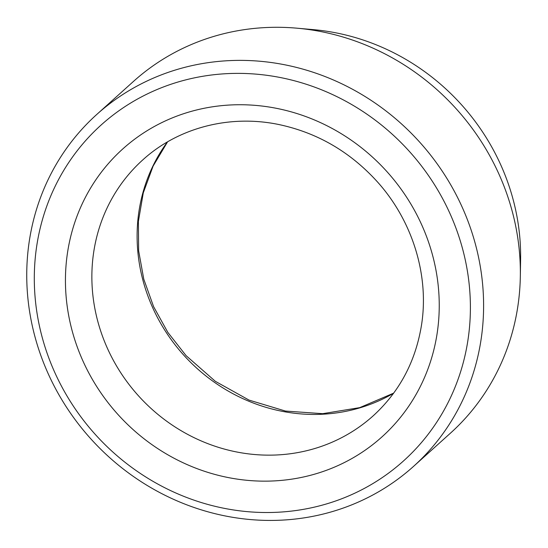 <?xml version="1.0" encoding="UTF-8"?>
<svg xmlns="http://www.w3.org/2000/svg" width="548" height="548" viewBox="0 0 548 548"><rect width="100%" height="100%" fill="white"/><g stroke="black" fill="none" stroke-linecap="round" stroke-linejoin="round"><path stroke-width="0.82" d="M413.548 466.375L450.298 433.297A236.75 221.467 -132 0 0 520.326 276.35L520.6 259.69A219.447 205.281 -132 0 0 313.579 29.66L296.989 28.188A236.75 221.467 -132 0 0 133.554 81.344L96.797 114.429A236.75 221.467 -132 0 0 73.685 417.679A236.75 221.467 -132 0 0 372.455 495.193A236.75 221.467 -132 0 0 413.548 466.375A236.75 221.467 -132 0 0 419.789 142.254A236.75 221.467 -132 0 0 96.797 114.429M364.297 488.432A225.988 211.398 -132 0 0 358.413 108.6A225.988 211.398 -132 0 0 34.325 281.809A225.988 211.398 -132 0 0 364.297 488.432M520.326 276.35A236.75 221.467 -132 0 0 296.989 28.188M91.961 378.668A193.704 181.196 -132 0 0 415.637 395.197A193.704 181.196 -132 0 0 249.429 104.976A193.704 181.196 -132 0 0 91.961 378.668M115.436 364.05A172.182 161.064 -132 0 0 373.181 415.836C399.602 391.649 415.733 361.262 421.57 324.669C429.221 275.795 412.87 221.769 378.202 182.744C350.871 152.228 317.772 132.828 278.905 124.547C229.489 114.224 178.045 127.766 142.816 159.872A172.182 161.064 -132 0 0 115.436 364.05M393.601 393.245A172.182 161.064 48 0 1 160.674 323.341A172.182 161.064 48 0 1 167.428 141.939M393.683 393.135L359.714 407.637L322.676 413.678L285.44 411.055L249.025 400.095L215.323 381.312L186.087 355.645L167.846 332.396L153.598 306.647L143.775 279.172L138.637 250.785L138.391 221.406L143.275 192.882L153.104 166.099L167.551 141.864"/></g></svg>
